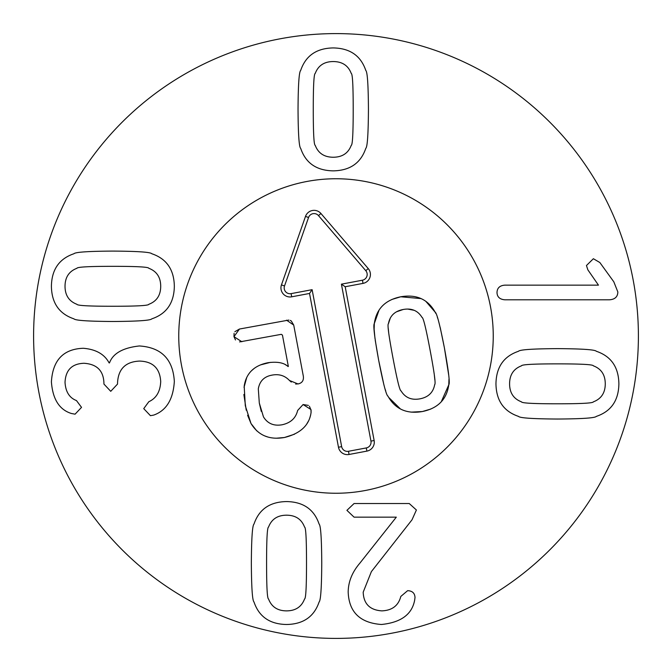 <?xml version="1.0" encoding="UTF-8"?>
<svg xmlns="http://www.w3.org/2000/svg" width="672" height="672" viewBox="0 0 672 672"><rect width="100%" height="100%" fill="white"/><g stroke="black" fill="none" stroke-linecap="round" stroke-linejoin="round"><path stroke-width="1.01" d="M315.227 145.345C318.234 153.233 324.232 157.198 333.236 157.24C342.241 157.198 348.239 153.233 351.238 145.345C352.548 145.16 353.195 133.157 353.203 109.334C353.195 85.646 352.548 73.676 351.238 73.441C348.239 65.554 342.241 61.589 333.236 61.555C324.232 61.589 318.234 65.554 315.227 73.441C313.925 73.676 313.27 85.646 313.27 109.334C313.27 133.157 313.925 145.16 315.227 145.345M365.786 148.352C360.78 163.086 349.936 170.587 333.236 170.856C316.537 170.587 305.684 163.086 300.686 148.352C299.065 147.076 298.183 134.072 298.032 109.334C298.183 84.731 299.065 71.761 300.686 70.442C305.684 55.709 316.537 48.208 333.236 47.93C349.936 48.208 360.78 55.709 365.786 70.442C367.399 71.761 368.29 84.731 368.441 109.334C368.29 134.072 367.399 147.076 365.786 148.352M304.55 527.075C301.552 519.187 295.554 515.231 286.549 515.189C277.544 515.231 271.547 519.187 268.54 527.075C267.238 527.26 266.582 539.263 266.582 563.086C266.582 586.782 267.238 598.752 268.54 598.979C271.547 606.866 277.544 610.831 286.549 610.873C295.554 610.831 301.552 606.866 304.55 598.979C305.861 598.752 306.508 586.782 306.516 563.086C306.508 539.263 305.861 527.26 304.55 527.075M253.999 524.076C258.997 509.342 269.85 501.841 286.549 501.572C303.248 501.841 314.093 509.342 319.099 524.076C320.72 525.353 321.602 538.356 321.754 563.086C321.602 587.698 320.72 600.659 319.099 601.986C314.093 616.72 303.248 624.221 286.549 624.49C269.85 624.221 258.997 616.72 253.999 601.986C252.378 600.659 251.496 587.698 251.345 563.086C251.496 538.356 252.378 525.353 253.999 524.076M354.068 503.53L409.24 503.53L416.396 509.998L412.012 519.809L371.381 571.628L363.191 592.175C363.644 603.868 369.877 610.1 381.881 610.873C392.12 610.445 398.429 605.64 400.814 596.442L407.627 590.671C412.314 590.864 414.775 593.132 415.01 597.484L414.666 600.138C412.02 614.401 400.94 622.516 381.427 624.49C360.032 622.91 348.953 612.1 348.18 592.057C348.298 581.75 352.187 572.132 359.839 563.203L396.312 517.154L354.068 517.154L346.912 510.342L354.068 503.53M139.356 345.962C161.33 347.39 172.981 359.201 174.334 381.402C173.216 399.403 166.328 410.642 153.67 415.103L150.436 415.682L143.741 408.635L148.823 401.713C156.324 398.286 160.289 391.558 160.709 381.511C159.869 368.239 152.788 361.435 139.474 361.082C125.546 361.738 118.238 369.012 117.541 382.897L117.541 384.056L110.737 391.322L103.925 384.056L103.925 383.015C103.505 370.667 96.844 364.09 83.958 363.275C71.954 363.703 65.646 370.045 65.024 382.326C65.604 391.784 69.418 397.866 76.457 400.562L81.53 407.366L75.071 414.179L71.375 413.482C59.338 409.718 52.676 399.176 51.408 381.864C52.718 360.2 63.336 349.003 83.261 348.272C95.886 349.314 104.504 354.194 109.116 362.93L109.469 362.93C112.938 353.422 122.9 347.768 139.356 345.962M148.823 304.298C156.71 301.3 160.675 295.294 160.709 286.289C160.675 277.292 156.71 271.286 148.823 268.288C148.638 266.986 136.634 266.33 112.812 266.322C89.116 266.33 77.154 266.986 76.919 268.288C69.031 271.286 65.066 277.292 65.024 286.289C65.066 295.294 69.031 301.3 76.919 304.298C77.154 305.6 89.116 306.256 112.812 306.264C136.634 306.256 148.638 305.6 148.823 304.298M151.822 253.747C166.555 258.745 174.065 269.598 174.334 286.289C174.065 302.988 166.555 313.841 151.822 318.839C150.545 320.46 137.542 321.342 112.812 321.493C88.208 321.342 75.239 320.46 73.912 318.839C59.178 313.841 51.677 302.988 51.408 286.289C51.677 269.598 59.178 258.745 73.912 253.747C75.239 252.126 88.208 251.236 112.812 251.093C137.542 251.236 150.545 252.126 151.822 253.747M504.848 299.804C499.775 299.384 497.154 296.957 497.003 292.538C497.154 287.994 499.775 285.533 504.848 285.146L598.458 285.146L587.84 269.8L586.454 265.524L593.376 258.72L599.844 262.525L613.805 281.803L617.845 291.959C617.728 296.806 614.922 299.426 609.42 299.804L504.848 299.804M521.472 365.828C513.584 368.827 509.62 374.833 509.586 383.83C509.62 392.834 513.584 398.84 521.472 401.839C521.657 403.141 533.66 403.796 557.483 403.796C581.179 403.796 593.141 403.141 593.376 401.839C601.264 398.84 605.228 392.834 605.27 383.83C605.228 374.833 601.264 368.827 593.376 365.828C593.141 364.526 581.179 363.871 557.483 363.863C533.66 363.871 521.657 364.526 521.472 365.828M518.473 416.38C503.731 411.382 496.23 400.529 495.961 383.83C496.23 367.139 503.731 356.286 518.473 351.288C519.75 349.667 532.753 348.776 557.483 348.634C582.086 348.776 595.056 349.667 596.375 351.288C611.117 356.286 618.618 367.139 618.887 383.83C618.618 400.529 611.117 411.382 596.375 416.38C595.056 418.001 582.086 418.883 557.483 419.034C532.753 418.883 519.75 418.001 518.473 416.38M638.4 336A302.4 302.4 0 0 1 184.8 597.887A302.4 302.4 0 0 1 184.8 74.113A302.4 302.4 0 0 1 638.4 336M178.752 336A157.248 157.248 0 0 1 414.624 199.819A157.248 157.248 0 0 1 414.624 472.181A157.248 157.248 0 0 1 178.752 336M309.414 406.283L311.044 410.071M311.094 410.584L311.119 411.004M311.128 411.877L311.069 412.516C309.338 425.225 300.451 433.558 284.424 437.506L276.116 438.228M258.67 387.005L258.308 388.861L259.308 403.066L263.474 416.9C267.59 423.562 273.773 426.191 282.03 424.788C290.606 422.948 295.814 418.177 297.629 410.474L303.097 404.536L308.339 405.392M291.732 420.412L292.362 419.832M259.308 403.066L261.274 411.407M291.287 382.066L289.414 380.444C284.827 375.614 279.098 373.834 272.227 375.085L271.009 375.346M298.603 383.83L295.655 384.065M290.17 320.384L291.27 320.956L293.723 325.072L303.358 376.328M234.872 331.699L239.459 329.036L288.817 320.065M235.502 339.956L233.974 336.655L234.083 333.354M285.39 364.686L288.347 366.475L282.45 335.118L281.291 334.328L239.585 341.914M260.467 364.913L270.388 362.368M244.028 387.416L246.784 377.269M251.588 370.658L254.1 368.508M246.246 410.206L243.86 394.481M256.763 430.87L250.992 423.486L247.615 415.279M267.515 436.901L264.827 435.943M310.666 414.952L309.632 418.454M308.658 420.731L306.827 423.864M294.512 434.213L284.424 437.506C269.438 440.101 258.292 435.431 250.992 423.486L245.297 405.703L244.188 386.165C246.12 373.304 254.058 365.492 268.002 362.712C277.402 361.469 284.071 362.737 288.028 366.534M286.549 320.174L293.723 325.072M303.257 375.715C304.004 380.302 302.249 383.048 297.998 383.956L289.414 380.444M272.227 375.085C264.298 376.429 259.661 381.024 258.308 388.861M297.629 410.474L303.097 404.536L310.951 409.525L311.069 412.516M241.853 341.754L233.974 336.655L239.459 329.036M448.98 379.142L448.787 384.812L441.252 401.806M440.614 402.469L439.093 403.922M430.811 409.055L422.352 411.541L411.13 412.138M440.244 327.642L444.41 347.928C448.61 371.045 450.072 383.342 448.787 384.812C446.704 399.445 437.892 408.358 422.352 411.541C406.711 414.229 395.27 409.13 388.013 396.253L387.862 395.968M400.394 408.92L388.626 397.328M385.728 390.953L385.148 389.231M383.93 384.989L378.672 360.293L375.228 340.192M388.013 396.253C386.274 395.346 383.158 383.359 378.672 360.293C374.489 337.294 373.044 325.038 374.321 323.518L379.05 310.145M374.984 338.461L374.128 329.297L374.321 323.518C376.404 308.876 385.207 299.972 400.756 296.78L421.067 298.595M392.902 357.622C397.093 379.856 399.806 390.953 401.058 390.894C405.25 397.732 411.55 400.378 419.958 398.832C428.358 397.211 433.264 392.456 434.683 384.569C435.868 384.166 434.364 372.842 430.181 350.599C426.014 328.482 423.301 317.428 422.041 317.436C417.858 310.598 411.558 307.952 403.15 309.498C394.75 311.119 389.844 315.874 388.424 323.761C387.248 324.206 388.744 335.496 392.902 357.622M388.265 328.524L388.76 333.278M403.15 309.498L396.69 311.732M390.348 317.923L388.424 323.761M414.179 310.321L407.82 309.078M425.83 301.342L435.095 312.077C436.842 313.026 439.942 324.979 444.41 347.928L448.753 375.396M391.868 299.46L400.756 296.78C416.388 294.101 427.837 299.2 435.095 312.077L435.7 313.286M437.38 317.386L437.724 318.377M434.843 379.806L434.339 375.052M370.952 441.118L341.41 284.164L362.426 280.207A5.83 5.83 0 0 0 365.77 270.673L318.486 215.62A5.83 5.83 0 0 0 308.557 217.484L284.516 285.97A5.83 5.83 0 0 0 291.102 293.63L312.119 289.674L341.653 446.636A5.83 5.83 0 0 0 348.466 451.282L366.299 447.93A5.83 5.83 0 0 0 370.952 441.118L374.136 440.521A9.072 9.072 0 0 1 366.895 451.114L349.062 454.474A9.072 9.072 0 0 1 338.47 447.233L309.532 293.454L291.698 296.814A9.072 9.072 0 0 1 281.459 284.894L305.5 216.409A9.072 9.072 0 0 1 320.939 213.503L368.231 268.565A9.072 9.072 0 0 1 363.023 283.391L345.19 286.742L374.136 440.521M345.19 286.742L341.41 284.164M309.532 293.454L312.119 289.674M181.465 365.081A157.248 157.248 0 0 1 388.08 187.631A157.248 157.248 0 0 1 438.455 455.288A157.248 157.248 0 0 1 181.465 365.081M363.023 283.391L362.426 280.207M368.231 268.565L365.77 270.673M320.939 213.503L318.486 215.62M305.5 216.409L308.557 217.484M281.459 284.894L284.516 285.97M291.698 296.814L291.102 293.63M338.47 447.233L341.653 446.636M349.062 454.474L348.466 451.282M366.895 451.114L366.299 447.93"/></g></svg>
